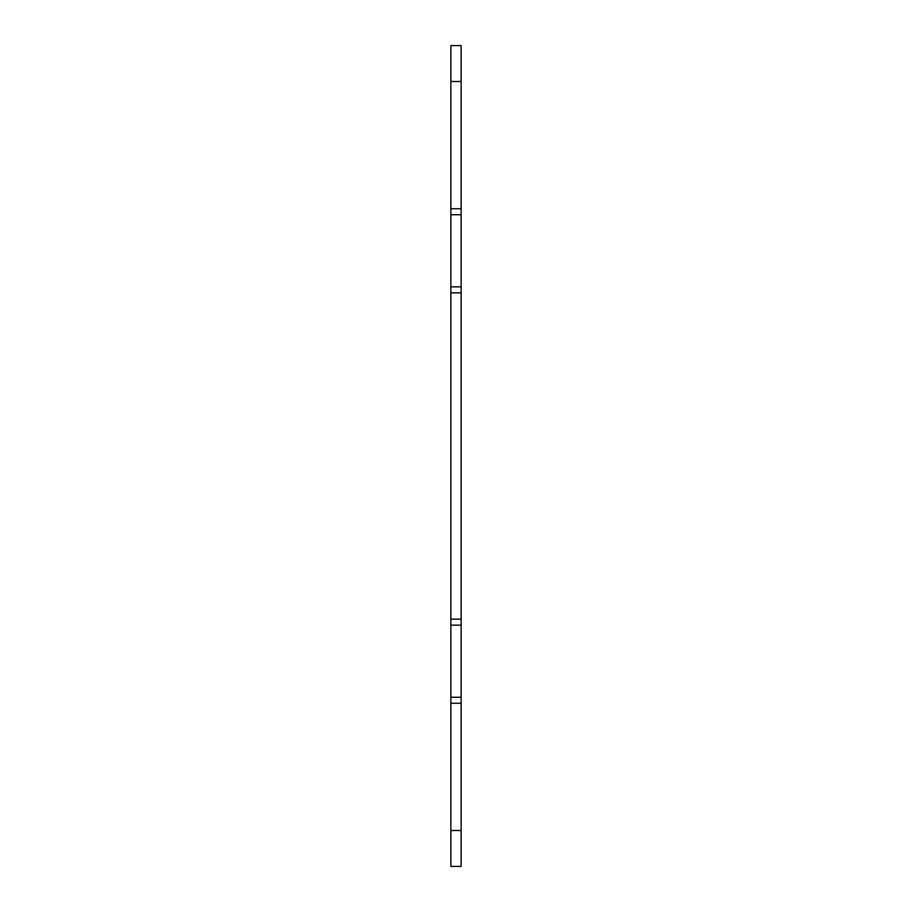 <?xml version="1.0" encoding="UTF-8"?>
<svg xmlns="http://www.w3.org/2000/svg" width="912" height="912" viewBox="0 0 912 912"><rect width="100%" height="100%" fill="white"/><g stroke="black" fill="none" stroke-linecap="round" stroke-linejoin="round"><path stroke-width="1.37" d="M450.87 830.49L450.87 866.4L461.13 866.4L461.13 703.266L450.87 703.266L450.87 830.49L461.13 830.49M450.87 703.266L450.87 619.134L461.13 619.134L461.13 292.866L450.87 292.866L450.87 619.134M450.87 292.866L450.87 208.734L461.13 208.734L461.13 45.6L450.87 45.6L450.87 208.734M461.13 208.734L461.13 292.866M461.13 619.134L461.13 703.266M461.13 697.258L450.87 697.258M461.13 625.142L450.87 625.142M461.13 286.858L450.87 286.858M461.13 214.742L450.87 214.742M450.87 45.6L461.13 45.6M450.87 81.51L461.13 81.51"/></g></svg>
